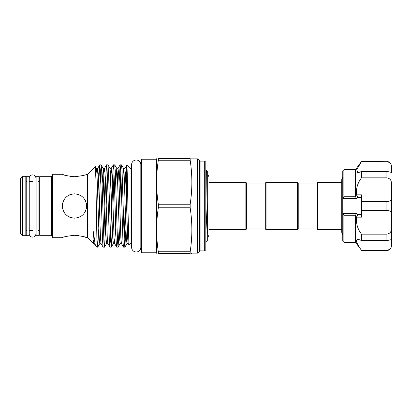 <?xml version="1.0" encoding="UTF-8"?>
<svg xmlns="http://www.w3.org/2000/svg" width="412" height="412" viewBox="0 0 412 412"><rect width="100%" height="100%" fill="white"/><g stroke="black" fill="none" stroke-linecap="round" stroke-linejoin="round"><path stroke-width="0.62" d="M32.574 174.889A3.332 3.332 0 0 0 29.242 178.221L29.242 233.784A3.332 3.332 0 0 0 32.574 237.111A3.332 3.332 0 0 0 35.906 233.784A3.332 3.332 0 0 1 35.906 233.784L35.906 178.216A3.332 3.332 0 0 0 32.574 174.889M136.218 160.016A4.604 4.604 0 0 0 131.613 164.615L131.613 247.385A4.604 4.604 0 0 0 136.218 251.984A4.604 4.604 0 0 0 140.822 247.385L140.822 164.615A4.604 4.604 0 0 0 136.218 160.016M38.934 235.69L38.934 176.31L36.127 176.31L36.127 235.69L38.934 235.69M29.02 235.69L29.02 176.31L26.213 176.31L26.213 235.69L29.02 235.69M341.713 229.664L317.688 229.664L317.688 182.336L316.941 183.083L298.231 183.083L297.485 182.336L266.054 182.336L266.054 229.664L297.485 229.664L297.485 182.336M317.688 229.664L316.941 228.918L316.941 183.083M316.941 228.918L298.231 228.918L298.231 183.083M266.054 229.664L265.307 228.918L265.307 183.083L246.597 183.083L245.851 182.336L208.956 182.336M265.307 228.918L246.597 228.918L246.597 183.083M246.597 228.918L245.851 229.664L245.851 182.336M205.815 242.483L207.684 240.613L207.684 171.387L206.628 170.331L206.309 170.872L205.691 170.872M205.815 204.424L207.169 234.026L207.339 229.098L206.628 170.331M204.692 161.102L205.815 162.22L205.815 249.78L204.692 250.898L204.692 161.102L200.103 161.102L199.454 160.726L199.454 251.274L197.58 253.143L197.58 158.857L191.971 158.857L191.971 253.143L191.637 253.519M25.838 231.199L25.838 206L25.838 234.943L25.838 231.199L26.584 230.452M26.584 181.548L25.838 180.801L25.838 177.057L25.838 206L25.838 189.535M38.558 230.452L39.31 231.199L39.31 222.835M39.31 206L39.31 177.057L40.057 176.31L40.057 235.69L39.31 234.943L39.31 206M22.469 235.69L20.6 233.82L20.6 178.18L22.469 176.31L22.469 235.69L25.091 235.69L25.091 176.31L25.838 177.057M74.479 176.712C81.875 175.878 85.928 175.069 86.638 174.291C85.923 175.074 81.87 175.883 74.479 176.712C81.875 175.878 85.928 175.069 86.638 174.291C85.923 175.074 81.87 175.883 74.479 176.712C67.084 175.878 63.031 175.069 62.32 174.291C63.046 175.074 67.099 175.883 74.479 176.712M62.578 174.389L63.319 174.657M64.406 175.028L65.745 175.44M65.796 175.45L67.712 175.939M69.839 176.346L72.11 176.619M87.576 174.291L87.576 237.709L93.194 243.332L94.245 243.518L93.421 232.301L95.373 245.47L97.026 247.159L95.867 178.484L95.332 166.572L87.576 174.291L86.638 174.291M72.991 193.934L69.607 194.861M62.32 174.291L52.406 174.291L52.406 237.709L62.32 237.709M63.283 210.748L62.32 206C63.036 198.599 67.094 194.546 74.484 193.841C81.88 194.562 85.933 198.615 86.638 206C85.923 213.395 81.87 217.448 74.49 218.159C67.084 217.448 63.031 213.395 62.32 206L62.557 208.4M130.98 169.219L130.98 242.781L128.925 244.795L127.88 206C127.447 179.72 127.009 158.301 126.602 166.7L126.803 165.042L130.98 169.219L131.613 169.219M156.421 252.772L141.455 252.772L141.455 159.228L156.421 159.228L156.421 252.772L156.859 253.519M158.326 204.234L158.326 207.766L190.164 207.766L190.164 204.234C192.414 189.572 192.414 174.909 190.164 160.247L190.164 158.481C192.414 158.481 192.414 158.481 190.164 158.481L158.326 158.481L158.326 160.247C156.076 174.909 156.076 189.572 158.326 204.234L190.164 204.234M158.326 158.481C156.076 158.481 156.076 158.481 158.326 158.481L158.079 158.481M156.859 158.481L156.421 159.228M102.794 206L101.692 170.826L101.141 164.877L99.766 164.841L100.332 170.357L100.899 185.421L102.567 241.175L103.118 247.123L104.494 247.159L103.927 241.643L102.794 206M100.43 172.334L99.4 206M98.689 183.361L99.766 164.841M125.845 183.361L126.602 166.7L126.602 204.295M123.162 206L122.055 170.826L121.504 164.877L120.129 164.841L120.695 170.357L121.262 185.421L122.936 241.175L123.482 247.123L124.857 247.159L124.29 241.643L123.162 206M120.798 172.334L119.768 206M119.058 183.361L120.129 164.841M116.375 206L115.267 170.826L114.716 164.877L113.341 164.841L113.908 170.357L114.474 185.421L116.143 241.175L116.694 247.123L118.069 247.159L117.502 241.643L116.375 206M114.011 172.334L112.976 206M112.27 183.361L113.341 164.841M109.582 206L108.48 170.826L107.929 164.877L106.553 164.841L107.12 170.357L107.686 185.421L109.355 241.175L109.906 247.123L111.281 247.159L110.715 241.643L109.582 206M107.218 172.334L106.188 206M105.482 183.361L106.553 164.841M125.933 228.639L124.857 247.159M124.192 239.666L125.222 206M119.14 228.639L118.069 247.159M112.352 228.639L111.281 247.159M110.617 239.666L111.647 206M105.565 228.639L104.494 247.159M103.824 239.666L104.854 206M74.479 235.288C81.88 236.122 85.933 236.931 86.638 237.709C85.917 236.926 81.859 236.117 74.479 235.288C67.089 236.122 63.031 236.931 62.32 237.709C63.036 236.926 67.094 236.117 74.479 235.288C67.089 236.122 63.031 236.931 62.32 237.709C63.036 236.926 67.094 236.117 74.479 235.288L79.119 235.654M86.381 237.611L85.639 237.343M84.553 236.972L83.214 236.56M83.167 236.55L81.252 236.061M64.39 212.793L65.4 214.085M67.733 216.12L69.788 217.217M69.901 217.263L71.894 217.881M86.412 208.338L86.402 203.595M64.385 212.783L65.884 214.601M67.707 216.099L69.803 217.227M84.568 212.788L85.696 210.697M86.402 208.41L86.638 206M361.468 240.49L361.468 234.16C357.451 228.758 355.855 223.088 356.679 217.15L355.484 215.697L355.484 242.292L361.468 250.3C358.389 246.088 356.668 242.848 356.303 240.567L357.771 239.171L361.468 240.49L386.909 240.49L386.909 234.16C390.02 233.604 391.513 231.673 391.4 228.372L391.4 213.658C391.518 211.644 390.02 210.583 386.909 210.475L386.909 201.525C390.02 201.417 391.513 200.356 391.4 198.342L391.4 183.628C391.518 180.322 390.02 178.396 386.909 177.84L386.909 171.51C390.02 171.912 391.513 172.345 391.4 172.798L391.4 166.706C391.518 164.043 390.02 162.38 386.909 161.7L361.468 161.473L386.909 161.7M361.468 250.3L386.909 250.3C390.02 249.62 391.513 247.952 391.4 245.294L391.4 239.202C391.518 239.655 390.02 240.088 386.909 240.49M355.484 215.697L355.551 215.234L343.881 215.234L343.881 242.292L342.758 241.169L342.758 213.21L343.072 213.504L356.437 213.504L357.693 214.667L356.725 216.918M343.881 215.234L343.072 213.504M356.375 241.241L356.704 242.333M355.484 196.303L355.484 169.708L343.881 169.708L343.881 196.766L355.551 196.766L355.484 196.303L356.679 194.85C355.85 188.933 357.446 183.263 361.468 177.84L361.468 171.51L357.771 172.829L356.746 169.564L361.468 161.7M343.881 169.708L342.758 170.831L342.758 213.21M356.679 217.15L361.468 217.15L361.468 210.475L386.909 210.475M361.468 234.16L386.909 234.16M361.468 177.84L386.909 177.84M356.679 194.85L361.468 194.85L361.468 201.525L387.877 201.473M342.758 198.79L343.881 196.766M361.468 171.51L386.909 171.51M391.4 198.342L391.4 213.658M361.468 210.475L361.468 201.525M391.184 230.426L391.4 228.372L391.4 239.238M391.4 245.294L391.4 240.567M387.944 161.828L388.892 162.189M356.725 195.082L357.693 197.333L356.437 198.496L343.072 198.496M355.551 196.766L356.437 198.496M356.437 213.504L355.551 215.234M86.391 203.554L85.356 200.562M83.075 197.394L81.257 195.901M79.171 194.783L77.034 194.109M72.337 194.031L69.798 194.778M67.692 195.911L65.899 197.384M63.257 201.314L62.557 203.61M93.421 240.577C93.277 243.549 93.174 244.11 93.107 242.266L93.076 234.33C93.081 233.712 93.122 230.066 93.421 232.301M98.777 228.639L97.747 247.123L97.026 239.382M158.326 207.766C156.076 222.428 156.076 237.091 158.326 251.753L158.326 253.519L190.164 253.519C192.414 253.519 192.414 253.519 190.164 253.519L190.164 251.753C192.414 237.091 192.414 222.428 190.164 207.766M158.326 160.247L190.164 160.247M190.164 251.753L158.326 251.753M158.326 253.519C156.076 253.519 156.076 253.519 158.326 253.519L158.079 253.519M39.31 189.165L39.31 180.801L38.558 181.548M52.406 236.437L51.654 235.69L51.654 176.31L40.057 176.31M200.103 161.102L200.103 250.898L199.454 251.274M391.4 246.036C391.132 248.766 389.639 250.259 386.909 250.527L386.909 250.3M357.693 214.667L361.468 214.667M361.468 197.333L357.693 197.333M128.925 244.795L128.189 243.518L127.638 238.054L125.969 187.223L125.403 173.473L124.795 168.482L126.778 165.052M123.482 247.123L121.401 243.518L120.85 238.054L119.181 187.223L118.615 173.473L118.007 168.482L120.088 164.877M115.664 228.639L114.654 243.559L114.062 238.054L112.394 187.223L111.827 173.473L111.214 168.482L113.3 164.877M110.617 174.93L109.577 205.676M109.906 247.123L107.82 243.518L107.275 238.054L105.606 187.223L105.039 173.473L104.473 168.441L103.881 173.946L102.789 205.676M103.118 247.123L101.033 243.518L100.487 238.054L98.252 173.473L97.639 168.482L97.036 174.93M128.163 221.666L127.586 237.07M128.189 243.518C128.019 243.147 127.617 243.147 126.984 243.518L126.371 238.527L125.804 224.777L124.136 173.946L123.543 168.441L122.539 183.361M121.401 243.518C121.226 243.147 120.824 243.147 120.196 243.518L119.583 238.527L119.016 224.777L117.348 173.946L116.756 168.441L115.746 183.361M116.694 247.123L114.608 243.518C114.438 243.147 114.036 243.147 113.408 243.518L112.795 238.527L112.229 224.777L110.56 173.946L110.014 168.482L107.929 164.877M107.82 243.518C107.65 243.147 107.249 243.147 106.62 243.518L106.008 238.527L105.441 224.777L103.773 173.946L103.18 168.441L102.171 183.361M101.033 243.518C100.863 243.147 100.461 243.147 99.828 243.518L99.22 238.527L98.653 224.777L96.985 173.946L96.387 168.441L95.759 174.554M207.684 174.235L208.956 176.851L208.956 235.149L207.684 237.765M342.758 234.768L341.713 232.342L341.713 179.658L342.758 177.232M341.713 181.661L341.713 179.658M298.231 228.918L297.485 229.664M245.851 229.664L208.956 229.664M140.822 243.245L141.455 244.651M199.454 160.726L197.58 158.857M32.574 181.548L29.02 181.548M25.091 176.31L22.469 176.31M191.971 158.857L191.868 158.481M355.484 242.292L343.881 242.292M355.484 169.708L361.468 161.473M386.909 250.527L361.468 250.527M386.909 161.473C389.639 161.741 391.132 163.234 391.4 165.964M97.706 247.159L97.026 247.159M204.692 250.898L200.103 250.898M197.58 253.143L191.971 253.143M131.613 242.781L130.98 242.781M32.574 230.452L29.02 230.452M51.654 235.69L40.057 235.69M87.576 237.709L86.638 237.709M95.373 245.47L94.245 243.518M101.141 164.877L103.221 168.482C103.855 168.853 104.257 168.853 104.427 168.482L106.512 164.877M95.332 166.572L96.434 168.482C97.067 168.853 97.469 168.853 97.639 168.482L99.725 164.877M124.795 168.482C124.62 168.853 124.223 168.853 123.59 168.482L121.504 164.877M118.007 168.482C117.832 168.853 117.43 168.853 116.802 168.482L114.716 164.877M111.214 168.482C111.044 168.853 110.643 168.853 110.014 168.482M126.984 243.518L124.898 247.123M120.196 243.518L118.11 247.123M113.408 243.518L111.322 247.123M106.62 243.518L104.535 247.123M99.828 243.518L97.747 247.123M25.091 235.69L25.838 234.943M51.654 176.31L52.406 175.564M140.822 168.755L141.455 167.349M265.307 183.083L266.054 182.336M341.713 182.336L317.688 182.336"/></g></svg>
